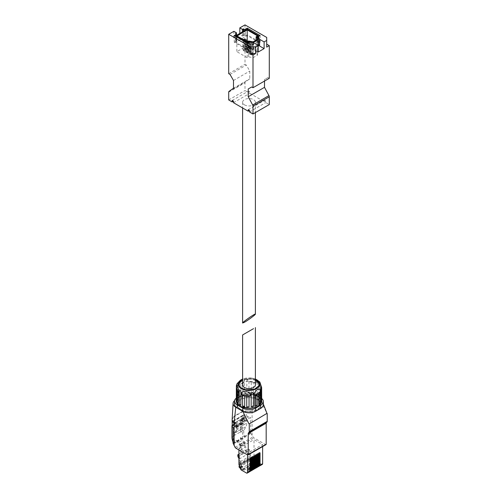 <?xml version="1.0" encoding="UTF-8"?>
<svg xmlns="http://www.w3.org/2000/svg" width="498" height="498" viewBox="0 0 498 498"><rect width="100%" height="100%" fill="white"/><g stroke="black" fill="none" stroke-linecap="round" stroke-linejoin="round"><path stroke-width="0.37" stroke-dasharray="2.49 1.87" d="M244.481 104.866A6.393 3.691 0 0 0 251.446 105.669A6.393 3.691 0 0 0 255.393 102.258A6.393 3.691 0 0 0 251.446 98.847A6.393 3.691 0 0 0 244.481 99.644A6.393 3.691 0 0 0 242.607 102.258A6.393 3.691 0 0 0 244.481 104.866M256.109 52.502L257.528 51.68L247.189 45.71L236.855 51.68L247.189 57.65L248.614 56.828L253.133 57.65L257.528 55.11L256.109 52.502L256.109 40.12M247.967 51.381L248.353 51.157L250.55 52.875L250.936 52.651L252.231 53.398L251.845 53.622L253.003 54.288L251.714 55.035L246.286 52.352L246.672 52.128L243.703 50.858L244.088 50.634L242.924 49.962L244.219 49.221L245.383 49.887L245.769 49.663L247.967 51.381L247.967 41.234M258.562 44.11L258.176 43.401L260.112 42.28L247.189 34.823L245.253 35.943L245.253 30.272M258.176 52.053L253.65 49.439L249.131 48.623L247.189 49.738L234.272 42.28L236.208 41.16A0.915 0.529 0 0 0 236.475 40.786A0.915 0.529 0 0 0 236.208 40.419L235.56 40.045L236.469 39.523L233.886 38.029L239.824 34.599L242.408 36.086L243.317 35.57L243.964 35.943A0.915 0.529 0 0 0 245.253 35.943M258.562 45.86L257.142 43.251L258.817 42.28L247.189 35.57L235.56 42.28L247.189 48.997L248.869 48.026L253.395 48.848L258.176 46.084M239.824 34.599L239.824 33.403M244.997 24.9L244.997 64.286L246.286 65.033L249.778 71.077L249.778 78.833L245.327 81.958A1.83 1.052 -120 0 0 244.997 82.761L244.997 90.543L248.483 92.56L248.483 91.066L249.778 91.813L249.778 93.307L264.506 101.81L264.506 100.316L265.795 101.063L265.795 102.557L269.287 104.568M228.713 73.685L244.997 64.286M233.886 38.029L233.886 31.318M230.008 74.432L246.286 65.033M233.494 80.477L249.778 71.077M233.494 88.233L249.778 78.833M228.713 99.942L244.997 90.543M249.778 91.813L248.483 92.56M232.205 100.465L248.483 91.066M233.494 102.706L249.778 93.307M265.795 101.063L264.506 101.81M248.222 109.716L264.506 100.316M249.517 111.95L265.795 102.557M264.506 81.068L264.506 79.58L267.992 77.564L269.287 78.311M267.992 77.564L264.506 79.58M266.704 47.129L266.704 37.431M260.112 42.28L260.112 35.57M258.176 43.401L258.176 38.732M247.189 34.823L247.189 35.57M243.317 35.57L243.317 31.393M242.408 36.086L242.408 31.909M236.469 39.523L236.469 34.001M235.56 40.045L235.56 33.329M234.272 42.28L234.272 35.57M247.189 49.738L247.189 48.997M249.131 48.623L249.131 41.907M253.65 49.439L253.65 42.728M258.817 36.31L258.817 42.28M257.142 36.833L257.142 43.251M235.56 36.31L235.56 42.28M248.869 42.056L248.869 48.026M253.395 42.679L253.395 48.848M257.528 35.868L257.528 51.68M247.189 40.786L247.189 45.71M236.855 35.868L236.855 51.68M247.189 41.832L247.189 57.65M248.614 41.01L248.614 56.828M253.133 41.832L253.133 57.65M257.528 39.298L257.528 55.11M248.353 41.01L248.353 51.157M243.317 39.597L242.924 39.821L244.088 40.487L243.703 40.712L249.261 43.475L248.869 43.7L250.164 44.447L250.55 44.222L251.714 44.888L253.003 44.148L248.483 41.085M249.647 41.757L249.647 51.904M246.672 40.487L246.672 50.634M247.064 40.712L247.064 50.41M245.769 39.523L245.769 49.663M245.383 39.747L245.383 49.887M244.219 39.074L244.219 49.221M242.924 39.821L242.924 49.962M244.088 40.487L244.088 50.634M243.703 40.712L243.703 50.858M244.997 41.459L244.997 51.605M245.383 41.234L245.383 51.381M246.672 41.981L246.672 52.128M246.286 42.206L246.286 52.352M247.581 42.953L247.581 53.099M247.967 42.728L247.967 52.875M249.261 43.475L249.261 53.622M248.869 43.7L248.869 53.84M250.164 44.447L250.164 54.587M250.55 44.222L250.55 54.363M251.714 44.888L251.714 55.035M253.003 44.148L253.003 54.288M251.845 43.475L251.845 53.622M252.231 43.251L252.231 53.398M250.936 42.504L250.936 52.651M250.55 42.728L250.55 52.875M249.261 41.981L249.261 52.128M235.884 423.057L235.367 422.758A0.548 0.317 -120 0 1 234.981 422.086L234.981 426.413A0.548 0.317 -120 0 0 235.367 427.085L235.884 427.384A0.548 0.317 -120 0 0 236.276 427.16L236.276 422.833A0.548 0.317 -120 0 1 235.884 423.057L233.948 424.178A0.548 0.317 -120 0 0 234.334 423.954L234.334 423.057L244.674 417.087A1.643 0.952 -120 0 1 244.674 417.013L234.34 422.983A1.643 0.952 -120 0 0 234.334 423.057M234.981 426.413L241.443 422.684L241.443 418.357A0.548 0.317 -120 0 0 241.829 419.03L243.765 417.909L244.281 418.208A0.548 0.317 -120 0 0 244.674 417.984L244.674 417.087M241.443 422.684A0.548 0.317 -120 0 0 241.829 423.356L242.345 423.655A0.548 0.317 -120 0 0 242.731 423.431L242.731 419.104A0.548 0.317 -120 0 1 242.345 419.328L241.829 419.03M253.519 328.655L242.607 334.955M255.393 384.873A6.393 3.691 0 0 0 253.519 382.259A6.393 3.691 0 0 0 246.554 381.462A6.393 3.691 0 0 0 242.607 384.873M251.422 468.269A0.915 0.529 -120 0 1 251.297 468.4A0.915 0.529 -120 0 1 250.843 468.357L249.679 467.684L249.118 469.222L251.098 470.367A1.463 0.847 -120 0 0 251.384 470.486M252.741 467.51A0.915 0.529 -120 0 1 252.617 467.641A0.915 0.529 -120 0 1 252.156 467.591L250.998 466.925L250.998 467.666L249.728 468.873L251.708 470.019A1.463 0.847 -120 0 0 252.436 470.087M250.438 468.462L252.418 469.608A1.463 0.847 -120 0 0 252.704 469.726M254.061 466.744A0.915 0.529 -120 0 1 253.936 466.875A0.915 0.529 -120 0 1 253.476 466.831L252.312 466.159L252.312 466.906L251.042 468.114L253.028 469.259A1.463 0.847 -120 0 0 253.756 469.328M251.758 467.703L253.737 468.848A1.463 0.847 -120 0 0 254.017 468.967M255.374 465.985A0.915 0.529 -120 0 1 255.25 466.116A0.915 0.529 -120 0 1 254.795 466.072L253.631 465.4L253.631 466.147L252.362 467.354L254.341 468.494A1.463 0.847 -120 0 0 255.076 468.568M253.071 466.943L255.051 468.083A1.463 0.847 -120 0 0 255.337 468.201M256.694 465.225A0.915 0.529 -120 0 1 256.57 465.356A0.915 0.529 -120 0 1 256.115 465.313L254.951 464.64L254.951 465.387L253.681 466.589L255.661 467.734A1.463 0.847 -120 0 0 256.389 467.809M254.391 466.184L256.37 467.323A1.463 0.847 -120 0 0 256.657 467.441M258.014 464.466A0.915 0.529 -120 0 1 257.889 464.597A0.915 0.529 -120 0 1 257.429 464.547L256.271 463.881L256.271 464.622L254.995 465.829L256.98 466.975A1.463 0.847 -120 0 0 257.709 467.049M255.711 465.418L257.69 466.564A1.463 0.847 -120 0 0 257.97 466.682M259.327 463.706A0.915 0.529 -120 0 1 259.203 463.837A0.915 0.529 -120 0 1 258.748 463.787L257.584 463.115L257.584 463.862L256.314 465.07L258.294 466.215A1.463 0.847 -120 0 0 259.028 466.284M257.024 464.659L259.01 465.804A1.463 0.847 -120 0 0 259.29 465.923M239.065 466.726L241.443 464.976L251.776 459.013L251.776 459.386A0.728 0.423 -120 0 0 252.293 460.276L253.071 460.725L253.071 460.276L255.704 459.056L255.704 460.177A0.915 0.529 -120 0 0 256.352 461.291L261.587 464.317A1.463 0.847 -120 0 0 262.315 464.385M249.118 469.222L248.409 469.633L250.388 470.778A1.463 0.847 -120 0 0 251.123 470.853M250.102 469.029A0.915 0.529 -120 0 1 249.977 469.16A0.915 0.529 -120 0 1 249.523 469.116L248.359 468.444L247.799 469.988L249.784 471.127A1.463 0.847 -120 0 0 250.064 471.245M247.799 469.988L247.089 470.398L249.068 471.538A1.463 0.847 -120 0 0 249.803 471.612M241.443 465.35A0.728 0.423 -120 0 0 241.96 466.246L242.731 466.694L242.993 466.396L242.993 467.516A0.915 0.529 -120 0 0 243.64 468.637L256.352 461.291M262.62 446.569L262.62 444.546L254.024 439.585L254.024 455.701A0.548 0.317 -120 0 0 254.416 456.373L254.154 458.011A0.728 0.423 -120 0 0 254.671 458.907L255.449 459.355L255.704 459.056M247.525 454.917L247.525 453.261L262.62 444.546M233.027 441.944A9.138 5.273 -120 0 0 233.052 442.006L236.12 440.238A9.138 5.273 -120 0 0 236.581 441.197A1.83 1.052 -120 0 0 237.036 441.869L239.687 444.826A1.096 0.635 -120 0 1 240.117 445.698L244.319 443.27L245.028 450.678L248.097 448.903L248.29 450.734L249.517 453.08L249.934 456.05A9.138 5.273 -120 0 1 250.033 457.407L250.033 461.061A1.463 0.847 -120 0 0 251.067 462.854L254.105 464.385L254.105 462.742M248.097 448.903L249.554 449.744L246.485 451.518L245.221 444.017A3.287 1.899 -120 0 0 244.238 441.782L242.875 439.952A7.128 4.115 -120 0 1 242.165 438.875L245.234 437.107L243.391 436.043A9.138 5.273 -120 0 1 242.283 431.224L242.283 420.032A1.83 1.052 -120 0 1 242.663 419.198A1.83 1.052 -120 0 1 243.572 419.291L245.383 420.331L243.572 421.376L241.767 420.331A1.83 1.052 -120 0 0 240.851 420.244A1.83 1.052 -120 0 0 240.472 421.078L240.472 432.27L242.283 431.224M240.117 445.698L240.827 453.099L242.283 453.939L239.221 455.714L240.646 464.167L250.98 458.197L249.554 449.744M250.98 458.197A0.548 0.317 -120 0 0 251.359 458.77L251.776 459.013M253.326 460.426L253.326 461.546A0.915 0.529 -120 0 0 253.974 462.667M242.283 453.939L241.02 446.445A3.287 1.899 -120 0 0 240.036 444.21L238.679 442.38L242.875 439.952M232.136 425.336A1.83 1.052 -120 0 1 232.323 425.168A1.83 1.052 -120 0 1 233.238 425.255L235.044 426.3L235.305 425.852L236.469 426.525L236.469 429.058A10.962 6.331 -120 0 1 235.679 432.538L233.879 435.75A7.128 4.115 -120 0 0 234.9 443.077L237.969 441.303A7.128 4.115 -120 0 0 238.679 442.38M233.879 435.75L244.213 429.786A7.128 4.115 -120 0 0 245.234 437.107M242.165 438.875L240.322 437.81L243.391 436.043M240.322 437.81A9.138 5.273 -120 0 0 240.783 438.775A1.83 1.052 -120 0 0 241.237 439.448L243.889 442.405A1.096 0.635 -120 0 1 244.319 443.27M236.581 441.197L240.783 438.775M236.855 426.151L236.986 427.272A9.138 5.273 -120 0 1 236.233 430.334L234.508 433.086A9.138 5.273 -120 0 0 233.755 436.148L233.755 424.956A1.83 1.052 -120 0 1 234.135 424.122A1.83 1.052 -120 0 1 235.044 424.215L236.855 425.255L236.855 426.151L243.572 422.273L243.572 421.376M234.508 433.086L241.225 429.208A9.138 5.273 -120 0 0 240.472 432.27M240.827 449.893L245.028 447.472M237.758 455.023L248.097 449.053M240.827 453.099L238.934 454.195M238.934 458.577L239.6 462.02L249.934 456.05M239.868 467.784A1.463 0.847 -120 0 1 239.7 467.031L239.7 463.377A9.138 5.273 -120 0 0 239.6 462.02M240.615 468.749A1.463 0.847 -120 0 0 240.733 468.823L243.765 470.349L243.765 468.711M241.443 464.976L241.026 464.74L251.359 458.77M240.646 464.167A0.548 0.317 -120 0 0 241.026 464.74M233.052 442.006L234.9 443.077M253.071 460.276L255.449 458.907M253.071 460.725L255.449 459.355M240.802 383.697L242.171 382.906L242.171 393.825A2.285 1.32 180 0 1 240.802 394.173L240.802 383.697L239.301 384.562L239.301 395.039A2.285 1.32 180 0 1 238.698 395.835L237.658 396.476L237.422 383.74A12.699 7.333 0 0 0 237.085 384.226L237.085 397.242A2.285 1.32 180 0 1 237.166 397.591A2.285 1.32 180 0 1 236.488 398.531A12.699 7.333 180 0 1 237.085 397.242M240.802 394.173A12.699 7.333 180 0 1 243.285 393.227L243.285 382.259L243.783 381.978L243.783 380.074C241.648 378.667 239.532 379.893 237.422 383.74M248.95 392.443A12.699 7.333 180 0 1 251.253 392.561A2.285 1.32 180 0 1 248.95 392.443L248.95 381.636L247.73 381.362L247.73 379.464A12.699 7.333 0 0 0 246.84 379.532C246.18 378.206 245.433 378.318 244.611 379.874L244.611 392.897A12.699 7.333 180 0 1 246.84 392.549A2.285 1.32 180 0 1 244.611 392.897M246.84 379.532L246.84 392.549M253.301 392.878A12.699 7.333 180 0 1 255.393 393.439A2.285 1.32 180 0 1 253.301 392.878L253.301 382.396L251.253 382.078L251.253 392.561M257.124 394.142A12.699 7.333 180 0 1 257.983 394.59A12.699 7.333 180 0 1 258.761 395.082A2.285 1.32 180 0 1 257.124 394.142L257.124 381.119A12.699 7.333 0 0 0 256.414 380.802L256.414 382.707L255.393 382.632L255.393 393.439M257.124 381.119L257.721 380.422L258.761 382.066L258.761 395.082M259.975 396.084A12.699 7.333 180 0 1 260.952 397.292A2.285 1.32 180 0 1 259.962 396.209A2.285 1.32 180 0 1 259.975 396.084L259.975 385.278L259.309 384.375L259.309 382.476A12.699 7.333 0 0 0 258.761 382.066M261.699 399.801A2.285 1.32 180 0 1 261.276 399.041A2.285 1.32 180 0 1 261.5 398.475L261.5 387.992L260.952 386.815L260.952 397.292M261.5 398.475A12.699 7.333 180 0 1 261.699 399.745M236.637 384.661L236.488 398.531M237.658 396.476A12.699 7.333 180 0 1 239.301 395.039M237.166 397.591L237.085 384.226M259.838 382.01L259.309 382.476M256.414 380.802C253.519 377.721 250.625 377.272 247.73 379.464M248.95 381.636L251.253 382.078M253.301 382.396L255.393 382.632M259.975 385.278L260.952 386.815M261.5 387.992L261.637 388.913M236.5 399.944A2.285 1.32 180 0 1 236.724 400.51A2.285 1.32 180 0 1 236.5 401.077M237.658 385.508L239.301 384.562M242.171 382.906L243.285 382.259M242.171 393.825L243.285 393.227M257.398 396.42A11.877 6.86 0 0 0 244.456 394.933A11.877 6.86 0 0 0 237.123 401.264A11.877 6.86 0 0 0 249 408.123A11.877 6.86 0 0 0 260.877 401.264A11.877 6.86 0 0 0 257.398 396.42M240.602 406.237A11.877 6.86 180 0 1 237.123 401.388A11.877 6.86 180 0 1 244.456 395.051A11.877 6.86 180 0 1 257.398 396.539A11.877 6.86 180 0 1 260.877 401.388A11.877 6.86 180 0 1 253.544 407.719A11.877 6.86 180 0 1 240.602 406.237M255.393 380.534A9.867 5.696 0 0 0 242.607 380.534M239.37 386.112A9.867 5.696 0 0 0 239.463 386.336A9.867 5.696 0 0 0 249 390.569A9.867 5.696 0 0 0 258.537 386.336A9.867 5.696 0 0 0 258.63 386.112M236.301 398.064A9.138 5.273 180 0 1 237.21 397.454L242.184 394.578A9.138 5.273 180 0 1 255.107 394.578L260.659 397.784A9.138 5.273 180 0 1 261.699 398.506M234.533 404.164A9.138 5.273 180 0 1 237.21 400.436L242.184 397.566A9.138 5.273 180 0 1 255.107 397.566L260.659 400.772A9.138 5.273 180 0 1 263.336 404.5M240.602 409.219A11.877 6.86 180 0 1 237.123 404.37A11.877 6.86 180 0 1 244.456 398.033A11.877 6.86 180 0 1 257.398 399.521A11.877 6.86 180 0 1 260.877 404.37A11.877 6.86 180 0 1 253.544 410.707A11.877 6.86 180 0 1 240.602 409.219M240.615 467.771L242.993 466.396M240.353 467.622L242.731 466.246M240.615 467.921L242.731 466.694M239.121 464.902L254.154 456.224M239.32 465.082L254.416 456.373M232.136 419.783A6.854 3.959 180 0 1 233.033 417.965L232.136 425.068L247.17 416.384L248.334 416.988A6.854 3.959 0 0 1 250.631 417.449L233.027 427.614M233.027 443.046L250.631 432.88L250.631 417.449M250.631 432.88L253.015 436.908A1.83 1.052 -120 0 0 253.93 437.873L265.54 444.577A0.915 0.529 -120 0 0 265.994 444.621M247.525 453.261L238.934 448.3L238.934 449.955M238.934 448.3L254.024 439.585M233.033 417.965L234.234 416.129L242.321 411.46L243.871 411.709A6.854 3.959 180 0 1 247.518 411.199A6.854 3.959 180 0 1 252.1 412.35L253.719 396.875A9.138 5.273 180 0 0 240.795 396.875L235.759 399.782A9.138 5.273 180 0 0 234.589 400.61M244.674 417.013L244.163 414.517L233.823 420.486L234.34 422.983M247.17 416.384C245.993 413.906 244.892 412.344 243.871 411.709M253.719 396.875L260.691 400.902L266.934 413.384M260.691 400.902A9.138 5.273 180 0 1 263.149 403.473A9.138 5.273 180 0 1 263.336 404.189M257.398 399.67A11.877 6.86 0 0 0 244.456 398.182A11.877 6.86 0 0 0 237.123 404.519A11.877 6.86 0 0 0 249 411.373A11.877 6.86 0 0 0 260.877 404.519A11.877 6.86 0 0 0 257.398 399.67M260.915 402.309A2.285 1.32 180 0 1 260.834 401.961A2.285 1.32 180 0 1 260.915 401.612M237.422 385.645L243.783 381.978M261.637 389.392L259.309 384.375M256.414 382.707L247.73 381.362M243.765 470.349L254.105 464.385M242.731 469.975L253.071 464.012M242.731 469.751L253.071 463.787M244.213 429.786L246.018 426.568A10.962 6.331 -120 0 0 246.803 423.095L246.803 420.555L245.639 419.889L245.383 420.331M236.469 426.525L246.803 420.555M235.044 426.3L236.855 425.255M237.951 456.697L248.29 450.734M239.183 459.05L249.517 453.08M241.225 429.208L242.949 426.456A9.138 5.273 -120 0 0 243.703 423.393L243.572 422.273M236.986 426.226L243.703 422.348M237.969 441.303L236.12 440.238M245.028 450.678L246.485 451.518M250.818 458.148L250.17 457.774L250.17 458.521M249.523 469.116L248.813 469.527L247.649 468.855L247.089 470.398M248.813 469.527A0.915 0.529 -120 0 0 249.268 469.57A0.915 0.529 -120 0 0 249.461 469.153L249.461 458.185L250.102 458.558M248.359 469.191L247.649 469.602M250.17 457.774L249.461 458.185M248.359 468.444L247.649 468.855M260.043 452.825L259.396 452.452L259.396 453.199M258.748 463.787L258.039 464.198L256.875 463.526L256.314 465.07M258.039 464.198A0.915 0.529 -120 0 0 258.493 464.242A0.915 0.529 -120 0 0 258.686 463.825L258.686 452.863L259.327 453.236M257.584 463.862L256.875 464.273M259.396 452.452L258.686 452.863M257.584 463.115L256.875 463.526M258.723 453.585L258.076 453.211L258.076 453.958M257.429 464.547L256.719 464.958L255.555 464.292L254.995 465.829M256.719 464.958A0.915 0.529 -120 0 0 257.18 465.008A0.915 0.529 -120 0 0 257.366 464.584L257.366 453.622L258.014 453.995M256.271 464.622L255.555 465.032M258.076 453.211L257.366 453.622M256.271 463.881L255.555 464.292M257.404 454.344L256.756 453.971L256.756 454.718M256.115 465.313L255.399 465.723L254.241 465.051L253.681 466.589M255.399 465.723A0.915 0.529 -120 0 0 255.86 465.767A0.915 0.529 -120 0 0 256.047 465.35L256.047 454.381L256.694 454.755M254.951 465.387L254.241 465.798M256.756 453.971L256.047 454.381M254.951 464.64L254.241 465.051M256.084 455.104L255.443 454.73L255.443 455.477M254.795 466.072L254.086 466.483L252.922 465.811L252.362 467.354M254.086 466.483A0.915 0.529 -120 0 0 254.54 466.526A0.915 0.529 -120 0 0 254.733 466.109L254.733 455.141L255.374 455.514M253.631 466.147L252.922 466.558M255.443 454.73L254.733 455.141M253.631 465.4L252.922 465.811M254.771 455.869L254.123 455.496L254.123 456.243M253.476 466.831L252.766 467.242L251.602 466.57L251.042 468.114M252.766 467.242A0.915 0.529 -120 0 0 253.221 467.286A0.915 0.529 -120 0 0 253.414 466.869L253.414 455.907L254.061 456.28M252.312 466.906L251.602 467.317M254.123 455.496L253.414 455.907M252.312 466.159L251.602 466.57M253.451 456.629L252.803 456.255L252.803 457.002M252.156 467.591L251.446 468.002L250.289 467.329L249.728 468.873M251.446 468.002A0.915 0.529 -120 0 0 251.907 468.052A0.915 0.529 -120 0 0 252.094 467.628L252.094 456.666L252.741 457.04M250.998 467.666L250.289 468.076M252.803 456.255L252.094 456.666M250.998 466.925L250.289 467.329M252.131 457.388L251.49 457.015L251.49 457.762M250.843 468.357L250.133 468.767L248.969 468.095L248.409 469.633M250.133 468.767A0.915 0.529 -120 0 0 250.587 468.811A0.915 0.529 -120 0 0 250.774 468.394L250.774 457.425L251.422 457.799M249.679 468.431L248.969 468.842M251.49 457.015L250.774 457.425M249.679 467.684L248.969 468.095M233.823 420.486A3.654 2.11 -120 0 0 233.674 420.561A3.654 2.11 -120 0 0 233.182 421.071A1.83 1.052 -120 0 0 233.045 421.657L233.045 423.207A0.548 0.317 -120 0 0 233.431 423.879L233.948 424.178M244.163 414.517A3.654 2.11 -120 0 0 244.008 414.597A3.654 2.11 -120 0 0 243.516 415.102A1.83 1.052 -120 0 0 243.379 415.693L243.379 417.237A0.548 0.317 -120 0 0 243.765 417.909M229.049 91.352L245.327 81.958M228.713 92.161L244.997 82.761M243.964 35.943L243.964 31.019M236.208 40.419L236.208 33.702M236.208 41.16L236.208 35.495M251.098 470.367L251.708 470.019M252.418 469.608L253.028 469.259M253.737 468.848L254.341 468.494M255.051 468.083L255.661 467.734M256.37 467.323L256.98 466.975M257.69 466.564L258.294 466.215M259.01 465.804L261.587 464.317M249.784 471.127L250.388 470.778M246.491 473.025L249.068 471.538M241.262 470.006L243.64 468.637M241.02 446.445L245.221 444.017M240.036 444.21L244.238 441.782M231.944 437.194L233.755 436.148M237.036 441.869L241.237 439.448M239.687 444.826L243.889 442.405M240.198 446.177L244.4 443.749M241.767 420.331L243.572 419.291M240.472 421.078L242.283 420.032M253.326 461.546L255.704 460.177M252.293 460.276L254.671 458.907M251.776 459.386L254.154 458.011M244.611 379.874A12.699 7.333 0 0 0 243.783 380.074M261.699 400.971A12.699 7.333 0 0 0 257.983 395.786A12.699 7.333 0 0 0 244.138 394.192A12.699 7.333 0 0 0 236.301 400.971M236.488 385.508A12.699 7.333 0 0 0 236.363 386.025M255.393 379.096A10.863 6.275 0 0 0 242.607 379.096M238.698 384.91L238.698 395.835M257.846 406.225A12.332 7.121 0 0 0 257.721 396.234A12.332 7.121 0 0 0 240.341 396.196A12.332 7.121 0 0 0 240.154 406.225M255.393 379.906A10.078 5.814 0 0 0 242.607 379.906M239.463 386.336L239.264 385.9A10.078 5.814 0 0 0 249 390.22A10.078 5.814 0 0 0 258.736 385.9L258.537 386.336M260.659 400.772L260.659 397.784M255.107 397.566L255.107 394.578M237.21 400.436L237.21 397.454M242.184 397.566L242.184 394.578M240.615 468.886L242.993 467.516M239.582 467.622L241.96 466.246M238.934 464.41L254.024 455.701M232.217 426.288L248.334 416.988M233.164 443.712L250.874 433.49M233.587 416.944L243.055 411.473M252.1 435.327L252.1 412.35M235.056 447.279L253.015 436.908M235.971 448.244L253.93 437.873M247.581 454.948L265.54 444.577M240.733 468.823L251.067 462.854M235.679 432.538L246.018 426.568M236.469 429.058L246.803 423.095M235.305 425.852L245.639 419.889M235.044 426.002L245.383 420.032M233.238 425.255L235.044 424.215M231.944 426.002L233.755 424.956M239.7 463.377L250.033 457.407M239.7 467.031L250.033 461.061M236.233 430.334L242.949 426.456M236.986 427.272L243.703 423.393M250.102 468.78L249.461 469.153M259.327 463.451L258.686 463.825M258.014 464.217L257.366 464.584M256.694 464.976L256.047 465.35M255.374 465.736L254.733 466.109M254.061 466.495L253.414 466.869M252.741 467.255L252.094 467.628M251.422 468.02L250.774 468.394M233.182 421.071L243.516 415.102M235.367 427.085L241.829 423.356M235.884 427.384L242.345 423.655M236.276 427.16L242.731 423.431M242.731 419.104L244.674 417.984M234.334 423.954L236.276 422.833M233.045 421.657L243.379 415.693M241.443 418.357L243.379 417.237M233.045 423.207L234.981 422.086M242.345 419.328L244.281 418.208M233.431 423.879L235.367 422.758M242.607 102.258L242.607 107.96M255.393 102.258L255.393 112.585M236.475 40.786L236.475 35.339M240.851 420.244L242.663 419.198M242.607 379.028L255.393 379.028M259.962 385.346L259.962 396.209M261.276 388.179L261.276 399.041M238.038 392.48L238.038 403.343M236.724 389.648L236.724 400.51M263.336 403.984L263.143 403.473M260.834 387.849L260.834 401.961M235.124 425.834L245.458 419.87M232.323 425.168L234.135 424.122M249.977 469.16L249.268 469.57M259.203 463.837L258.493 464.242M257.889 464.597L257.18 465.008M256.57 465.356L255.86 465.767M255.25 466.116L254.54 466.526M253.936 466.875L253.221 467.286M252.617 467.641L251.907 468.052M251.297 468.4L250.587 468.811M233.674 420.561L244.008 414.597M236.158 427.409L242.619 423.68M242.619 419.353L244.555 418.233M234.222 424.203L236.158 423.082"/><path stroke-width="0.75" d="M244.481 322.262C248.166 320.177 255.648 314.612 255.393 314.138C255.704 312.949 242.296 322.274 242.607 323.034L244.481 322.262M257.142 36.833L258.817 35.868L247.189 29.152L235.56 35.868L247.189 42.579L248.869 41.608L253.395 42.43L258.562 39.448L257.142 36.833M257.528 35.868L247.189 29.899L236.855 35.868L247.189 41.832L248.614 41.01L253.133 41.832L257.528 39.298L256.109 36.684L257.528 35.868M255.592 46.831L250.419 46.831L228.713 34.3L228.713 73.685L230.008 74.432L233.494 80.477L233.494 88.233L229.049 91.352A1.83 1.052 -120 0 0 228.713 92.161L228.713 99.942L232.205 101.959L233.494 101.212L233.494 102.706L248.222 111.21L249.517 110.463L249.517 111.95L253.003 113.967L253.003 106.186A1.83 1.052 -120 0 0 252.673 104.997L248.222 96.737L248.222 88.98L251.714 86.963L253.003 87.71L253.003 55.035L255.592 53.547L255.592 46.831L258.176 45.337L258.176 52.053L264.114 48.623L259.595 46.009L258.562 44.11M258.176 46.084L258.562 45.86L258.562 39.448M228.713 34.3L233.886 31.318L236.469 32.806L235.56 33.329L236.208 33.702A0.915 0.529 0 0 1 236.475 34.076A0.915 0.529 0 0 1 236.208 34.449L234.272 35.57L247.189 43.027L249.131 41.907L253.65 42.728L258.176 45.337M239.824 27.882L244.997 24.9L266.704 37.431L266.704 40.413L264.114 41.907L259.595 39.298L258.176 36.684L260.112 35.57L247.189 28.106L245.253 29.226A0.915 0.529 0 0 1 243.964 29.226L243.317 28.853L242.408 29.376L239.824 27.882L239.824 33.403M232.205 101.959L232.205 100.465L233.494 101.212M248.222 111.21L248.222 109.716L249.517 110.463M253.003 113.967L269.287 104.568L269.287 96.786A1.83 1.052 -120 0 0 268.951 95.597L264.506 87.337L264.506 81.068M248.222 96.737L264.506 87.337M248.222 88.98L251.714 86.963M253.003 87.71L269.287 78.311L269.287 45.635L266.704 44.148M266.704 40.413L266.704 47.129L269.287 45.635M264.114 48.623L264.114 41.907M253.003 55.035L250.419 53.547L250.419 46.831M255.592 53.547L250.419 53.547M258.176 38.732L258.176 36.684M247.189 29.152L247.189 28.106M243.317 31.393L243.317 28.853M242.408 31.909L242.408 29.376M236.469 34.001L236.469 32.806M259.595 46.009L259.595 39.298M258.817 35.868L258.817 36.31M235.56 35.868L235.56 36.31M247.189 42.579L247.189 43.027M248.869 41.608L248.869 42.056M256.109 36.684L256.109 40.12M247.189 29.899L247.189 40.786M248.483 41.085L247.967 41.234L246.672 40.487L247.064 40.27L247.064 40.712M247.064 40.27L244.219 39.074L243.317 39.597M255.393 327.572L255.393 384.873A6.393 3.691 0 0 1 249 388.565A6.393 3.691 0 0 1 242.607 384.873L242.607 334.955L253.519 328.655M251.384 470.486A1.463 0.847 -120 0 0 251.832 470.442A1.463 0.847 -120 0 0 252.131 469.77L252.131 457.388L251.422 457.799L251.422 470.18A1.463 0.847 -120 0 1 251.123 470.853L250.513 471.201A1.463 0.847 -120 0 0 250.818 470.535L250.818 458.148L250.102 458.558L250.102 470.94A1.463 0.847 -120 0 1 249.803 471.612L247.226 473.1A1.463 0.847 -120 0 0 247.525 472.434L247.525 454.917M251.832 470.442L252.436 470.087A1.463 0.847 -120 0 0 252.741 469.421L252.741 457.04L253.451 456.629L253.451 469.01L254.061 468.662L254.061 456.28L254.771 455.869L254.771 468.251L255.374 467.902L255.374 455.514L256.084 455.104L256.084 467.491L256.694 467.136L256.694 454.755L257.404 454.344L257.404 466.726L258.014 466.377L258.014 453.995L258.723 453.585L258.723 465.966L259.327 465.618L259.327 453.236L260.043 452.825L260.043 465.207L262.62 463.719L262.62 446.569M252.704 469.726A1.463 0.847 -120 0 0 253.146 469.682A1.463 0.847 -120 0 0 253.451 469.01M253.146 469.682L253.756 469.328A1.463 0.847 -120 0 0 254.061 468.662M254.017 468.967A1.463 0.847 -120 0 0 254.466 468.917A1.463 0.847 -120 0 0 254.771 468.251M254.466 468.917L255.076 468.568A1.463 0.847 -120 0 0 255.374 467.902M255.337 468.201A1.463 0.847 -120 0 0 255.785 468.157A1.463 0.847 -120 0 0 256.084 467.491M255.785 468.157L256.389 467.809A1.463 0.847 -120 0 0 256.694 467.136M256.657 467.441A1.463 0.847 -120 0 0 257.105 467.398A1.463 0.847 -120 0 0 257.404 466.726M257.105 467.398L257.709 467.049A1.463 0.847 -120 0 0 258.014 466.377M257.97 466.682A1.463 0.847 -120 0 0 258.418 466.638A1.463 0.847 -120 0 0 258.723 465.966M258.418 466.638L259.028 466.284A1.463 0.847 -120 0 0 259.327 465.618M259.29 465.923A1.463 0.847 -120 0 0 259.738 465.873A1.463 0.847 -120 0 0 260.043 465.207M259.738 465.873L262.315 464.385A1.463 0.847 -120 0 0 262.62 463.719M238.934 449.955L238.934 464.41A0.548 0.317 -120 0 0 239.32 465.082L239.065 466.726A0.728 0.423 -120 0 0 239.582 467.622L240.353 468.064L240.615 467.771L240.615 468.886A0.915 0.529 -120 0 0 241.262 470.006L246.491 473.025A1.463 0.847 -120 0 0 247.226 473.1M250.064 471.245A1.463 0.847 -120 0 0 250.513 471.201M232.136 425.336A1.83 1.052 -120 0 0 231.944 426.002L231.944 437.194A9.138 5.273 -120 0 0 233.027 441.944M238.934 454.195L237.758 454.873L237.951 456.697L238.934 458.577M238.934 455.552L237.758 454.873M239.868 467.784A1.463 0.847 -120 0 0 240.615 468.749M261.699 399.745A12.699 7.333 180 0 1 261.699 399.776A12.699 7.333 180 0 1 261.699 399.801L261.637 387.488L259.838 382.01L255.393 379.028M260.834 387.805L261.512 388.004L261.512 401.021A12.699 7.333 180 0 1 260.915 402.309L260.834 387.849M257.198 394.895L255.829 394.802L255.829 405.721A2.285 1.32 180 0 1 257.198 405.372L257.198 394.895L258.699 394.03L258.699 404.507A12.699 7.333 180 0 0 260.342 403.075L260.579 389.772A12.699 7.333 0 0 0 260.915 389.287M257.198 405.372A12.699 7.333 180 0 1 254.715 406.324L254.715 395.356L254.217 395.344L254.217 393.439C256.352 389.573 258.468 388.353 260.579 389.772M249.05 407.109A12.699 7.333 180 0 1 246.747 406.99A2.285 1.32 180 0 1 249.05 407.109L249.05 396.302L250.27 395.954L250.27 394.049A12.699 7.333 0 0 0 251.16 393.98C251.82 392.069 252.567 391.957 253.389 393.638L253.389 406.654A12.699 7.333 180 0 1 251.16 406.997A2.285 1.32 180 0 1 253.389 406.654M251.16 393.98L251.16 406.997M244.699 406.673A12.699 7.333 180 0 1 242.607 406.113A2.285 1.32 180 0 1 244.699 406.673L244.699 396.196L246.747 396.508L246.747 406.99M250.27 395.954L241.586 394.609L242.607 395.306L242.607 406.113M241.586 394.609L241.586 392.71C244.481 390.519 247.375 390.967 250.27 394.049M236.301 400.971C236.376 403.199 237.77 405.055 240.497 406.542L249.554 408.447C256.962 407.887 261.008 405.391 261.699 400.971A12.699 7.333 0 0 1 249 408.298A12.699 7.333 0 0 1 236.301 400.971L236.301 399.776A12.699 7.333 180 0 0 236.5 401.077L236.5 390.594L237.048 391.777L237.048 402.26A12.699 7.333 180 0 0 238.025 403.461L238.025 392.654L238.691 392.941L238.691 391.036A12.699 7.333 0 0 0 239.239 391.447C240.011 390.015 240.559 390.332 240.876 392.393L240.876 405.409A12.699 7.333 180 0 1 239.239 404.469A2.285 1.32 180 0 1 240.876 405.409M239.239 391.447L239.239 404.469M238.691 392.941L236.363 387.93L236.301 399.745M236.363 387.93L236.388 385.689L237.166 383.441L242.607 379.028M236.363 386.025C237.141 385.06 237.913 386.734 238.691 391.036M249.05 396.302L246.747 396.508M244.699 396.196L242.607 395.306M237.048 402.26A2.285 1.32 180 0 1 238.025 403.218M238.025 392.654L237.048 391.777M236.5 390.594L236.724 389.648L236.301 388.938M260.342 392.107L259.302 392.791L258.699 394.03M260.342 403.075L259.302 403.716A2.285 1.32 180 0 0 258.699 404.507M255.829 394.802L254.715 395.356M255.829 405.721L254.715 406.324M258.63 386.112A9.867 5.696 0 0 0 255.978 380.839A9.867 5.696 0 0 0 255.393 380.534M242.607 380.534A9.867 5.696 0 0 0 239.37 386.112M261.699 398.506A9.138 5.273 180 0 1 263.336 401.519A9.138 5.273 180 0 1 260.659 405.248L255.686 408.117A9.138 5.273 180 0 1 242.769 408.117L237.21 404.911A9.138 5.273 180 0 1 234.533 401.183A9.138 5.273 180 0 1 236.301 398.064M263.336 401.519L263.336 404.5A9.138 5.273 180 0 1 260.659 408.229L255.686 411.099A9.138 5.273 180 0 1 242.769 411.099L237.21 407.893A9.138 5.273 180 0 1 234.533 404.164L234.533 401.183M248.035 454.991L265.994 444.621A0.915 0.529 -120 0 0 266.181 444.204L266.181 423.188A1.83 1.052 -120 0 1 266.561 422.354L248.602 432.718A1.83 1.052 -120 0 0 248.222 433.559L248.222 454.574A0.915 0.529 -120 0 1 248.035 454.991A0.915 0.529 -120 0 1 247.581 454.948L235.971 448.244A1.83 1.052 -120 0 1 235.056 447.279L233.027 443.046L233.027 427.614A6.854 3.959 0 0 1 232.217 426.288L232.136 419.92A6.854 3.959 180 0 1 232.136 419.783L233.083 403.336A9.138 5.273 180 0 1 234.589 400.61M263.336 404.189A9.138 5.273 180 0 1 260.691 408.36L255.655 411.267A9.138 5.273 180 0 1 242.731 411.267L235.759 407.24L234.141 422.721A6.854 3.959 180 0 1 232.136 419.92M248.602 432.718L248.882 432.563A1.83 1.052 -120 0 0 249.261 431.722L249.261 423.916L266.934 413.384M266.841 422.192L248.882 432.563L266.841 422.192A1.83 1.052 -120 0 0 267.221 421.358L267.221 413.545M266.828 413.321A0.548 0.317 180 0 1 266.828 413.77M249.647 423.692A0.548 0.317 180 0 1 248.869 423.692L249.261 423.916M242.731 411.267L248.869 423.692M235.759 407.24A9.138 5.273 180 0 1 233.083 403.336M260.915 401.612A2.285 1.32 180 0 1 261.512 401.021M254.217 395.344L260.579 391.671M250.17 458.521L250.102 468.78M259.396 453.199L259.327 463.451M258.076 453.958L258.014 464.217M256.756 454.718L256.694 464.976M255.443 455.477L255.374 465.736M254.123 456.243L254.061 466.495M252.803 457.002L252.741 467.255M251.49 457.762L251.422 468.02M253.003 106.186L269.287 96.786M252.673 104.997L268.951 95.597M245.253 30.272L245.253 29.226M243.964 31.019L243.964 29.226M236.208 35.495L236.208 34.449M252.131 469.77L252.741 469.421M247.525 472.434L250.102 470.94M250.818 470.535L251.422 470.18M261.512 388.004A12.699 7.333 0 0 0 261.637 387.488M253.389 393.638A12.699 7.333 0 0 0 254.217 393.439M240.876 392.393A12.699 7.333 0 0 0 241.586 392.71M242.607 379.096A10.863 6.275 0 0 0 240.565 388.116A10.863 6.275 0 0 0 256.271 388.826A10.863 6.275 0 0 0 256.682 379.731A10.863 6.275 0 0 0 255.393 379.096M259.302 392.791L259.302 403.716M240.154 406.225A12.332 7.121 0 0 0 257.846 406.225M242.607 379.906A10.078 5.814 0 0 0 239.264 385.9L241.038 387.917L246.193 389.897L254.478 389.206L258.736 385.9A10.078 5.814 0 0 0 256.121 380.291A10.078 5.814 0 0 0 255.393 379.906M260.659 408.229L260.659 405.248M255.686 411.099L255.686 408.117M242.769 411.099L242.769 408.117M237.21 407.893L237.21 404.911M234.141 445.698L234.141 422.721M248.222 454.574L266.181 444.204M248.222 433.559L266.181 423.188M249.261 431.722L267.221 421.358M242.607 107.96L242.607 323.034M255.393 112.585L255.393 314.138M236.475 35.339L236.475 34.076M261.699 400.971L261.699 399.776M266.972 413.465L263.143 403.473"/></g></svg>
